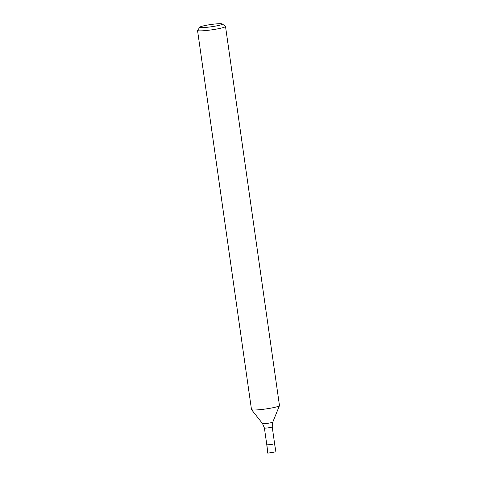 <?xml version="1.0" encoding="UTF-8"?>
<svg xmlns="http://www.w3.org/2000/svg" width="477" height="477" viewBox="0 0 477 477"><rect width="100%" height="100%" fill="white"/><g stroke="black" fill="none" stroke-linecap="round" stroke-linejoin="round"><path stroke-width="0.72" d="M274.585 443.568A3.941 0.399 171.9 0 1 270.739 444.522A3.941 0.399 171.9 0 1 266.78 444.683L267.675 453.072A4.239 0.429 171.9 0 0 267.782 453.15L266.876 444.755A3.941 0.399 171.9 0 1 266.78 444.677L264.401 427.982A3.941 0.399 171.9 0 0 268.36 427.821A3.941 0.399 171.9 0 0 272.212 426.867L274.585 443.568M222.24 23.945L225.418 26.307A14.131 1.431 171.9 0 1 225.514 26.438L279.468 405.563A14.131 1.431 171.9 0 1 279.456 405.653A14.131 1.431 171.9 0 1 265.683 408.974A14.131 1.431 171.9 0 1 251.522 409.63A14.131 1.431 171.9 0 1 251.486 409.546L197.532 30.421A14.131 1.431 171.9 0 1 197.585 30.266L199.976 27.111A11.305 1.145 171.9 0 1 210.351 24.601A11.305 1.145 171.9 0 1 222.032 23.85A11.305 1.145 171.9 0 1 222.24 23.945A11.305 1.145 171.9 0 1 211.287 26.778A11.305 1.145 171.9 0 1 199.976 27.111M225.514 26.438A14.131 1.431 171.9 0 1 211.722 29.842A14.131 1.431 171.9 0 1 197.532 30.421M274.519 443.664L275.962 451.802L267.782 453.15M272.212 426.867L272.796 422.085A5.205 0.525 171.9 0 1 267.722 423.308A5.205 0.525 171.9 0 1 262.505 423.546L264.401 427.982M272.796 422.085L279.456 405.653M262.505 423.546L251.522 409.63"/></g></svg>
